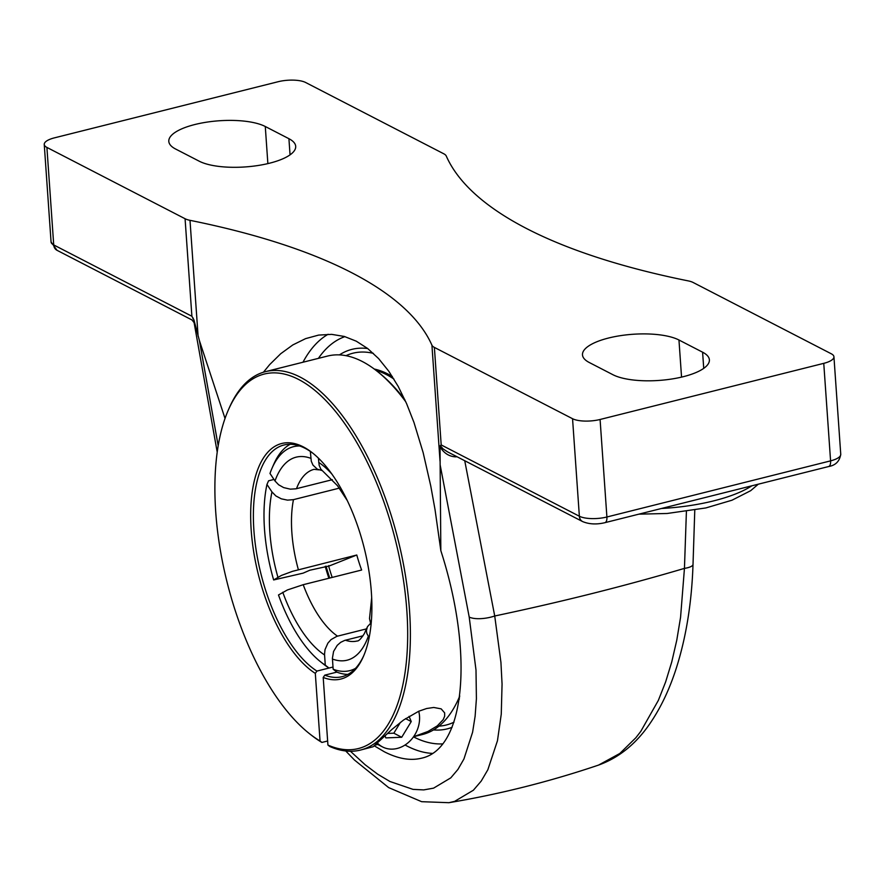 <?xml version="1.0" encoding="UTF-8"?>
<svg xmlns="http://www.w3.org/2000/svg" width="885" height="885" viewBox="0 0 885 885"><rect width="100%" height="100%" fill="white"/><g stroke="black" fill="none" stroke-linecap="round" stroke-linejoin="round"><path stroke-width="1.33" d="M686.406 511.43L684.448 568.38L680.565 617.31L676.771 640.22L671.77 661.858L665.631 681.937L658.363 700.367L640.784 731.386L635.85 737.758L619.832 753.467L598.57 765.082C619.743 757.449 637.477 742.725 651.736 720.888C661.858 705.555 670.177 687.59 676.671 667.013C686.306 636.337 691.76 602.099 693.021 564.331A20.222 5.332 -178.1 0 1 693.021 564.342A20.222 5.332 -178.1 0 1 684.448 568.38A1142.723 375.804 -4 0 1 494.726 615.993L464.736 460.731M455.344 455.886L455.41 456.848L457.069 456.771M447.611 451.892L443.031 448.861L440.287 445.642L440.033 446.87C443.883 453.12 449.005 456.45 455.41 456.848M194.169 322.97L193.892 319.839L191.89 316.255L53.72 244.935A20.222 6.649 176 0 1 51.064 241.948L56.972 250.278A7.965 6.615 -62.7 0 1 53.72 244.935L46.905 147.419A20.222 6.649 176 0 1 44.25 144.432A20.222 6.649 176 0 1 54.416 137.861L278.1 81.73A20.222 6.649 176 0 1 305.635 82.493L443.805 153.802A20.222 6.649 176 0 1 446.261 156.025A662.611 217.909 -4 0 0 526.719 228.618A662.611 217.909 -4 0 0 688.176 280.877A20.222 6.649 176 0 1 693.11 282.47L831.281 353.79A20.222 6.649 176 0 1 833.936 356.777A20.222 6.649 176 0 1 823.758 363.348L600.085 419.479A20.222 6.649 176 0 1 572.551 418.716L579.365 516.232A7.965 6.615 117.3 0 0 582.618 521.575C589.133 524.285 596.556 524.661 604.897 522.681A7.965 3.573 -104.1 0 0 606.9 516.995A20.222 6.649 176 0 1 579.365 516.232L441.195 444.923L440.287 445.642M193.207 318.124L192.919 318.722M217.223 452.158L194.103 322.649L192.034 319.994L56.972 250.278M218.197 445.808L199.413 340.592L193.903 319.828M448.75 802.728L454.624 801.367L473.398 790.216L481.208 781.09L487.834 769.773L497.459 740.745L501.264 714.151L502.06 684.061L500.932 662.389L494.726 615.993A20.222 7.489 169.2 0 1 469.205 617.055L475.997 670L476.407 698.741L475.123 716.197L472.601 732.205L463.939 758.987L457.921 769.441L450.786 777.86L433.584 788.148L423.705 789.907L413.041 789.376L389.931 781.488L377.729 774.231L365.184 764.784L350.416 751.254M440.044 446.881L440.133 464.824L469.205 617.055M46.905 147.419L185.076 218.739L191.89 316.255M198.107 336.289L189.998 220.332A20.222 6.649 176 0 1 185.076 218.739M263.442 372.209L269.671 364.598L280.744 353.701L292.824 344.929L305.591 338.634L318.655 335.083L331.676 334.364L344.309 336.455L356.268 341.179L367.651 348.502L378.603 358.58L388.847 371.313L398.217 386.446L406.602 403.648L413.97 422.466L423.152 452.633L430.752 485.931L435.033 509.616L440.841 550.669L440.133 464.824M440.841 550.669C474.194 654.048 465.267 749.186 421.371 758.224C410.341 760.923 397.973 758.766 384.289 751.752L374.388 745.9M199.413 340.592L225.033 418.472M189.998 220.332A662.611 217.909 176 0 1 351.467 272.591A662.611 217.909 176 0 1 431.924 345.183L440.033 461.14M367.706 348.546A195.651 87.903 -104.1 0 0 339.431 354.896A196.912 88.478 -104.1 0 1 339.718 354.708M433.539 729.915A195.651 87.903 -104.1 0 0 452.08 727.315M572.551 418.716L434.38 347.407A20.222 6.649 176 0 1 431.924 345.183M175.584 149.012A51.75 17.025 176 0 1 168.803 141.368A51.75 17.025 176 0 1 206.614 122.174A51.75 17.025 176 0 1 265.279 126.5L288.919 138.702A51.75 17.025 176 0 1 295.701 146.346A51.75 17.025 176 0 1 257.889 165.528A51.75 17.025 176 0 1 199.225 161.203L175.584 149.012M589.266 362.507A51.75 17.025 176 0 1 582.485 354.863A51.75 17.025 176 0 1 620.285 335.68A51.75 17.025 176 0 1 678.961 340.006L702.601 352.197A51.75 17.025 176 0 1 709.383 359.841A51.75 17.025 176 0 1 671.571 379.034A51.75 17.025 176 0 1 612.907 374.709L589.266 362.507M325.204 566.367A119.431 53.664 -104.1 0 0 328.888 578.248M329.729 578.038A121.422 54.56 75.9 0 1 326.056 566.157M404.865 399.743A193.085 86.763 -104.1 0 0 378.526 372.342L376.822 370.992A195.076 87.648 75.9 0 1 405.817 401.867M327.638 740.999L321.908 742.438L320.049 740.988L315.314 673.385L316.918 671.073L333.003 667.036L328.988 668.042L325.271 665.155L324.529 654.247L325.027 649.59L327.892 643.141L331.034 639.612L336.831 636.337L366.523 628.87M320.049 740.988A193.085 86.763 75.9 0 1 309.573 733.765A193.085 86.763 75.9 0 1 228.33 410.032A193.085 86.763 75.9 0 1 390.55 522.371A193.085 86.763 75.9 0 1 327.926 745.059L329.784 746.497A195.076 87.648 -104.1 0 0 360.483 750.06A195.076 87.648 -104.1 0 0 409.534 610.661A195.076 87.648 -104.1 0 0 265.522 371.634L327.616 356.047A195.076 87.648 75.9 0 1 376.822 370.992M459.757 696.053A195.076 87.648 75.9 0 1 458.895 698.066A195.076 87.648 75.9 0 1 422.576 734.473L413.56 736.729L427.931 731.475L437.267 725.888L443.23 719.582L444.679 716.164L444.657 712.901L441.173 708.863L433.772 707.469L426.647 708.509L418.727 711.252L403.549 720.025L391.978 729.384L373.127 746.752L360.483 750.06M265.522 371.634A195.076 87.648 -104.1 0 0 229.204 408.029L228.33 410.032M309.573 733.765L311.288 735.114A195.076 87.648 -104.1 0 0 321.908 742.438M363.868 655.387A119.431 53.664 75.9 0 1 342.075 676.682A119.431 53.664 75.9 0 1 324.795 675.144L323.202 677.456A121.422 54.56 -104.1 0 0 363.436 656.393A121.422 54.56 -104.1 0 0 312.35 452.799A121.422 54.56 -104.1 0 0 250.687 518.134A121.422 54.56 -104.1 0 0 315.314 673.385M316.918 671.073A119.431 53.664 75.9 0 1 255.831 548.092A119.431 53.664 75.9 0 1 283.93 445A119.431 53.664 75.9 0 1 313.202 453.485M323.202 677.456L327.926 745.059M363.049 635.784L344.719 640.397L340.692 642.322L337.218 645.353L333.568 651.46L332.406 658.318L333.158 669.215L336.864 672.113L324.795 675.144M377.729 744.451L375.494 745.015M381.966 371.346A175.175 78.71 -104.1 0 0 374.266 369.045A175.175 78.71 -104.1 0 1 388.05 374.089A175.175 78.71 -104.1 0 1 392.309 376.479A175.175 78.71 -104.1 0 0 381.966 371.346M457.567 700.986A175.175 78.71 -104.1 0 0 459.293 699.471A175.175 78.71 -104.1 0 1 457.567 700.986M458.485 699.006A175.175 78.71 -104.1 0 0 459.503 697.977M393.947 379.09A175.175 78.71 -104.1 0 0 380.218 371.788A175.175 78.71 -104.1 0 0 376.014 370.361M409.058 716.352L411.248 721.552L401.724 737.26L385.849 737.902L385.008 735.922M387.586 733.444L393.836 733.189L400.429 722.337M401.724 737.26L393.836 733.189M411.248 721.552L405.562 718.62M418.727 711.241A27.866 23.154 -62.7 0 1 419.435 721.231A27.866 23.154 -62.7 0 1 382.597 746.962A27.866 23.154 -62.7 0 1 377.53 743.19M328.811 565.581A115.194 51.761 -104.1 0 0 328.943 566.024L309.827 570.228L303.113 573.148L273.642 579.952L281.43 575.427L292.492 571.334L356.788 555.006L328.667 566.201A115.88 52.071 -104.1 0 0 332.185 577.418M336.864 672.113A119.431 53.664 -104.1 0 0 347.916 674.392M371.678 597.817L369.499 618.615L371.014 624.987M299.705 445.985A115.459 51.872 75.9 0 0 272.027 468.242A115.459 51.872 75.9 0 0 269.991 473.475L274.992 480.964L278.631 484.781L283.665 487.602L290.357 489.162L295.988 488.808L332.329 479.692M318.39 458.109L319.164 465.3L320.824 469.15L337.473 485.677L347.274 500.545M325.271 665.155A115.459 51.872 75.9 0 1 320.613 661.814L324.021 664.513A119.431 53.664 -104.1 0 0 328.988 668.042M369.122 637.676L366.866 633.549L366.39 630.717L367.441 626.702L370.295 623.626M337.517 636.149A88.478 39.759 75.9 0 1 303.212 584.697L361.633 570.028A88.478 39.759 75.9 0 1 356.788 555.006M339.331 488.133L293.455 499.649L287.514 500.136L281.33 498.83L275.877 495.943L271.96 491.927L266.96 484.427L268.575 480.798L273.974 479.449M355.516 668.363A115.459 51.872 75.9 0 1 333.158 669.215M273.642 579.952A115.459 51.872 75.9 0 1 266.96 484.427M303.212 584.697L287.415 589.952L278.487 594.974A115.459 51.872 75.9 0 0 320.613 661.814M321.786 470.466L317.306 469.172L312.947 465.079L311.288 461.229L310.325 451.416M290.169 444.27A119.431 53.664 -104.1 0 0 273.775 464.26L272.027 468.242M345.98 355.681A191.669 86.122 75.9 0 1 373.381 353.369M453.994 722.171A191.669 86.122 75.9 0 1 438.938 726.12M693.021 564.154A20.222 5.332 -178.1 0 1 693.021 564.331L694.78 510.114M751.874 485.799A101.432 33.353 176 0 1 661.438 508.499M604.897 522.681L828.581 466.55A7.965 3.573 -104.1 0 0 830.584 460.864L606.9 516.995L600.085 419.479M833.936 356.777L840.75 454.293A20.222 6.649 176 0 1 830.584 460.864L823.758 363.348M442.688 743.876A209.856 94.297 75.9 0 1 413.483 736.851M318.401 358.359A209.856 94.297 75.9 0 1 344.929 336.632M405.053 744.993A217.821 97.87 -104.1 0 0 407.045 746.044A217.821 97.87 -104.1 0 0 432.4 753.4M328.103 334.276A217.821 97.87 -104.1 0 0 302.98 362.231M441.195 444.923L434.38 347.407M267.867 163.603L265.279 126.5M290.048 154.853L288.919 138.702M681.55 377.11L678.961 340.006M703.73 368.359L702.601 352.197M366.877 627.908L364.366 633.572C361.047 638.771 358.646 641.238 357.186 640.983A88.478 39.759 75.9 0 1 345.393 640.209M332.439 659.026A104.662 47.027 -104.1 0 0 368.271 636.392M271.96 491.927A104.662 47.027 -104.1 0 0 277.923 577.241M298.367 569.663A88.478 39.759 75.9 0 1 293.466 499.638M331.853 474.028A104.662 47.027 -104.1 0 0 318.688 462.401M296.497 488.686A88.478 39.759 75.9 0 1 314.109 469.338L318.854 469.858M310.812 458.33A104.662 47.027 -104.1 0 0 274.992 480.964M282.769 592.264A104.662 47.027 -104.1 0 0 324.563 654.955M447.556 451.859L582.618 521.575M598.57 765.082C549.685 781.61 499.815 794.155 448.927 802.695L421.636 801.688L388.648 787.595L354.442 760.005L345.736 750.978M758.29 484.195L750.679 490.688L731.983 500.213L705.865 507.935L667.124 513.488L638.915 514.152M840.75 454.293C839.633 461.273 835.573 465.355 828.581 466.55M44.25 144.432L51.064 241.948M459.746 696.119L458.895 698.066M382.597 746.962L376.733 743.931"/></g></svg>
